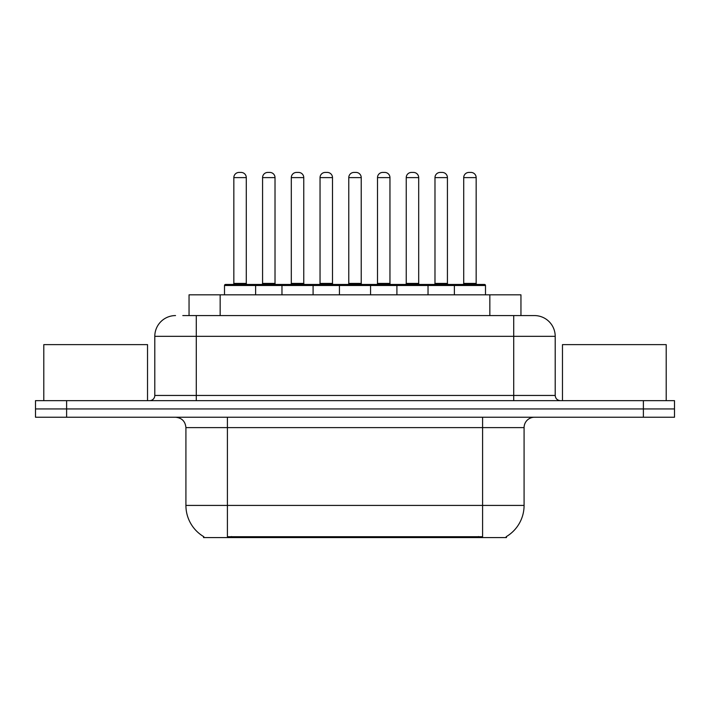 <?xml version="1.0" encoding="UTF-8"?>
<svg xmlns="http://www.w3.org/2000/svg" width="710" height="710" viewBox="0 0 710 710"><rect width="100%" height="100%" fill="white"/><g stroke="black" fill="none" stroke-linecap="round" stroke-linejoin="round"><path stroke-width="1.06" d="M189.046 315.577L189.046 294.836L520.954 294.836L520.954 315.577M506.452 536.547L506.452 537.568L203.548 537.568L203.548 536.547M203.859 536.733A36.308 36.308 0 0 1 185.913 505.413L227.404 505.413L227.404 536.733L482.596 536.733L482.596 505.413L524.087 505.413L524.087 427.615A10.375 10.375 0 0 1 534.461 417.24M185.913 505.413L185.913 427.615C185.301 421.314 181.84 417.853 175.539 417.24M506.141 536.733A36.308 36.308 0 0 0 524.087 505.413M66.616 400.644L674.5 400.644L674.5 408.942L35.5 408.942L35.5 417.24L66.616 417.24L66.616 408.942L35.5 408.942L35.5 400.644L66.616 400.644L66.616 408.942L674.5 408.942L674.5 417.24L66.616 417.24M183.278 315.577L534.142 315.577M182.807 315.577L196.288 315.577L196.288 336.327L154.798 336.327L154.798 395.452A5.183 5.183 0 0 1 149.606 400.644M175.539 315.577A20.75 20.75 0 0 0 154.798 336.327M534.461 315.577A20.75 20.75 0 0 1 555.202 336.327L555.202 395.452C555.513 398.603 557.243 400.333 560.394 400.644M454.373 294.836L454.373 285.5A1.038 1.038 0 0 1 455.412 284.461L484.46 284.461A1.038 1.038 0 0 1 485.498 285.5L224.502 285.5A1.038 1.038 0 0 1 225.54 284.461L254.588 284.461A1.038 1.038 0 0 1 255.627 285.5L255.627 294.836M246.29 177.615L233.839 177.615A5.183 5.183 0 0 1 239.021 172.432L241.098 172.432A5.183 5.183 0 0 1 246.29 177.615L246.29 283.423A1.038 1.038 0 0 0 247.328 284.461M233.839 177.615L233.839 283.423A1.038 1.038 0 0 1 232.8 284.461M224.502 285.5L224.502 294.836M284.355 285.5A1.038 1.038 0 0 0 283.317 284.461L254.278 284.461M262.576 177.615A5.183 5.183 0 0 1 267.759 172.432L269.836 172.432A5.183 5.183 0 0 1 275.018 177.615L262.576 177.615L262.576 283.423A1.038 1.038 0 0 1 261.537 284.461M275.018 177.615L275.018 283.423A1.038 1.038 0 0 0 276.057 284.461M281.968 294.836L281.968 285.5A1.038 1.038 0 0 1 283.006 284.461L312.054 284.461A1.038 1.038 0 0 1 313.092 285.5L313.092 294.836M303.756 177.615L291.304 177.615A5.183 5.183 0 0 1 296.496 172.432L298.573 172.432A5.183 5.183 0 0 1 303.756 177.615L303.756 283.423A1.038 1.038 0 0 0 304.794 284.461M291.304 177.615L291.304 283.423A1.038 1.038 0 0 1 290.266 284.461M339.442 294.836L339.442 285.5A1.038 1.038 0 0 1 340.48 284.461L369.519 284.461A1.038 1.038 0 0 1 370.558 285.5L370.558 294.836M361.221 177.615L348.779 177.615A5.183 5.183 0 0 1 353.962 172.432L356.038 172.432A5.183 5.183 0 0 1 361.221 177.615L361.221 283.423A1.038 1.038 0 0 0 362.26 284.461M348.779 177.615L348.779 283.423A1.038 1.038 0 0 1 347.74 284.461M396.908 294.836L396.908 285.5A1.038 1.038 0 0 1 397.946 284.461L426.994 284.461A1.038 1.038 0 0 1 428.032 285.5L428.032 294.836M418.696 177.615L406.244 177.615A5.183 5.183 0 0 1 411.427 172.432L413.504 172.432A5.183 5.183 0 0 1 418.696 177.615L418.696 283.423A1.038 1.038 0 0 0 419.734 284.461M406.244 177.615L406.244 283.423A1.038 1.038 0 0 1 405.206 284.461M476.161 177.615L463.71 177.615A5.183 5.183 0 0 1 468.902 172.432L470.978 172.432A5.183 5.183 0 0 1 476.161 177.615L476.161 283.423A1.038 1.038 0 0 0 477.2 284.461M463.71 177.615L463.71 283.423A1.038 1.038 0 0 1 462.672 284.461M485.498 285.5L485.498 294.836M341.829 285.5A1.038 1.038 0 0 0 340.791 284.461L311.743 284.461M320.041 177.615A5.183 5.183 0 0 1 325.224 172.432L327.301 172.432A5.183 5.183 0 0 1 332.493 177.615L320.041 177.615L320.041 283.423A1.038 1.038 0 0 1 319.003 284.461M332.493 177.615L332.493 283.423A1.038 1.038 0 0 0 333.531 284.461M399.295 285.5A1.038 1.038 0 0 0 398.257 284.461M369.209 284.461L397.946 284.461M377.507 177.615A5.183 5.183 0 0 1 382.699 172.432L384.776 172.432A5.183 5.183 0 0 1 389.959 177.615L377.507 177.615L377.507 283.423A1.038 1.038 0 0 1 376.469 284.461M389.959 177.615L389.959 283.423A1.038 1.038 0 0 0 390.997 284.461M456.761 285.5A1.038 1.038 0 0 0 455.722 284.461L426.683 284.461M434.981 177.615A5.183 5.183 0 0 1 440.164 172.432L442.241 172.432A5.183 5.183 0 0 1 447.424 177.615L434.981 177.615L434.981 283.423A1.038 1.038 0 0 1 433.943 284.461M447.424 177.615L447.424 283.423A1.038 1.038 0 0 0 448.463 284.461M147.529 400.644L147.529 344.625L43.798 344.625L43.798 400.644M666.202 400.644L666.202 344.625L562.471 344.625L562.471 400.644M478.442 537.568L478.442 536.547M231.558 537.568L231.558 536.547M220.162 315.577L220.162 294.836M489.838 315.577L489.838 294.836M482.596 417.24L482.596 427.615L185.913 427.615M524.087 427.615L482.596 427.615L482.596 505.413L227.404 505.413L227.404 417.24M643.384 417.24L643.384 400.644M196.288 400.644L196.288 395.452L555.202 395.452M154.798 395.452L196.288 395.452L196.288 336.327L513.712 336.327L513.712 400.644M555.202 336.327L513.712 336.327L513.712 315.577M233.839 283.423L246.29 283.423M262.576 283.423L275.018 283.423M291.304 283.423L303.756 283.423M348.779 283.423L361.221 283.423M406.244 283.423L418.696 283.423M463.71 283.423L476.161 283.423M320.041 283.423L332.493 283.423M377.507 283.423L389.959 283.423M434.981 283.423L447.424 283.423"/></g></svg>

